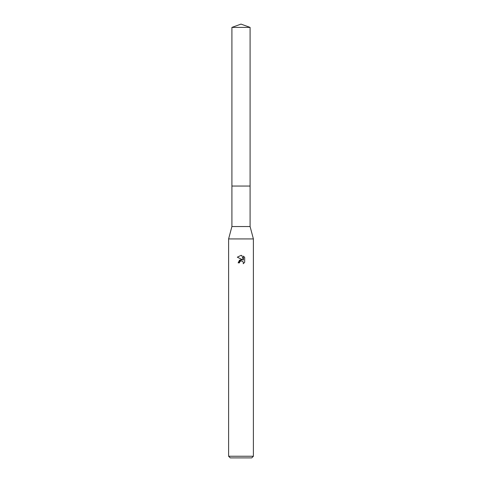 <?xml version="1.0" encoding="UTF-8"?>
<svg xmlns="http://www.w3.org/2000/svg" width="482" height="482" viewBox="0 0 482 482"><rect width="100%" height="100%" fill="white"/><g stroke="black" fill="none" stroke-linecap="round" stroke-linejoin="round"><path stroke-width="0.72" d="M231.908 27.408L250.092 27.408L241 24.1L231.908 27.408L231.908 186.052L250.092 186.052L250.092 226.54L253.393 238.933L253.393 456.249L228.607 456.249L230.257 457.9L251.743 457.9L253.393 456.249M250.092 27.408L250.092 186.052L231.908 186.052L231.908 226.54L250.092 226.54M231.908 226.54L228.607 238.933L253.393 238.933M240.699 260.997L239.662 261.949L239.452 262.847L238.15 262.847L241 259.593L242.579 259.786L237.319 257.189L241 255.376L241.801 255.46L243.404 260.087L243.404 256.123L244.681 257.418L244.681 262.304L243.199 263.72L243.41 262.835L242.832 261.437L241 260.907L242.832 261.437L243.41 262.835L243.205 263.72L244.681 262.304M239.452 262.847L239.584 262.124M242.579 259.786L239.542 260.153L238.15 262.847M244.681 257.418L243.404 256.129M241.801 255.46L241.114 255.376M241 255.376L237.319 257.189M228.607 238.933L228.607 456.249"/></g></svg>
